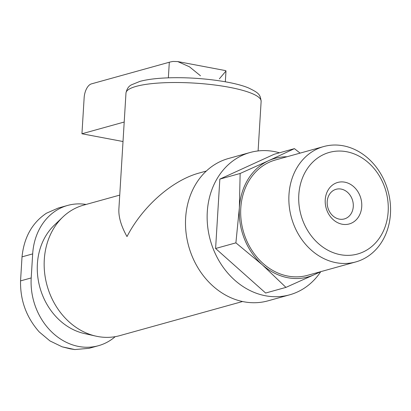 <?xml version="1.0" encoding="UTF-8"?>
<svg xmlns="http://www.w3.org/2000/svg" width="411" height="411" viewBox="0 0 411 411"><rect width="100%" height="100%" fill="white"/><g stroke="black" fill="none" stroke-linecap="round" stroke-linejoin="round"><path stroke-width="0.62" d="M88.976 348.323L74.848 349.555L70.183 348.836L62.128 346.817L49.895 340.894L39.199 331.898C26.396 317.395 20.175 300.395 20.55 280.893L22.019 256.86C24.033 237.327 32.181 222.772 46.458 213.206L58.157 208.089M86.115 204.447A60.319 50.471 74.5 0 0 67.64 205.433A60.319 50.471 74.5 0 0 32.675 253.9L31.205 277.934A60.319 50.471 74.5 0 0 98.465 345.702A60.319 50.471 74.5 0 0 115.219 336.66M200.476 75.768L189.45 66.793L177.768 61.583L173.088 61.439A30.774 6.422 -176.5 0 0 169.311 62.241L91.381 83.895A12.309 6.232 -79.3 0 0 84.147 97.715L81.943 133.765L124.204 122.026M125.977 93.076C126.804 88.94 128.648 86.187 131.505 84.81L139.966 81.368C147.41 79.385 157.089 78.198 169.013 77.818C198.724 76.847 233.633 81.537 248.65 88.005C259.171 93.066 260.25 94.607 261.134 101.342A67.707 14.128 3.5 0 0 194.418 83.104A67.707 14.128 3.5 0 0 125.977 93.076L118.882 209.071C118.476 216.998 121.178 226.163 126.994 236.582C142.535 206.43 172.307 180.239 199.268 173.005L206.307 171.048M119.735 195.107L83.541 205.161A67.707 56.651 74.5 0 0 62.78 217.09A67.707 56.651 74.5 0 0 47.08 285.563A67.707 56.651 74.5 0 0 95.85 336.121A67.707 56.651 74.5 0 0 119.791 335.633L242.557 301.52M240.142 173.473L268.63 160.68A61.552 51.503 74.5 0 0 239.366 207.791L240.142 173.473L219.844 179.114L274.122 154.279L294.425 148.638L300.087 153.118M286.991 156.755A61.552 51.503 74.5 0 0 268.63 160.68L294.425 148.638M235.899 242.855L239.366 207.791A61.552 51.503 74.5 0 0 262.264 264.751L235.899 242.855L215.6 248.496L219.844 179.114M320.883 271.63L314.425 274.599A61.552 51.503 74.5 0 0 319.054 272.139M388.164 211.639A52.726 44.116 74.5 0 0 323.868 154.413A52.726 44.116 74.5 0 0 318.417 243.559A52.726 44.116 74.5 0 0 388.164 211.639M361.737 206.651A21.542 18.027 74.5 0 0 335.468 183.27A21.542 18.027 74.5 0 0 333.244 219.69A21.542 18.027 74.5 0 0 361.737 206.651M390.45 213.833A59.878 50.101 74.5 0 0 323.678 146.563A59.878 50.101 74.5 0 0 291.435 217.666A59.878 50.101 74.5 0 0 355.741 261.941A59.878 50.101 74.5 0 0 390.45 213.833M323.678 146.563L275.498 159.951A59.878 50.101 74.5 0 0 243.255 231.054A59.878 50.101 74.5 0 0 307.556 275.329L355.741 261.941M262.264 264.751A61.552 51.503 74.5 0 0 314.425 274.599L285.938 287.392L262.264 264.751M250.104 152.491L228.454 158.507A73.862 61.804 74.5 0 0 188.685 246.22A73.862 61.804 74.5 0 0 268.003 300.837L289.652 294.821A73.862 61.804 -105.5 0 1 207.288 211.835A73.862 61.804 -105.5 0 1 250.104 152.491A73.862 61.804 -105.5 0 1 279.48 152.789M320.755 271.686A73.862 61.804 -105.5 0 1 289.652 294.821M62.78 217.09L54.195 225.305A61.552 51.503 74.5 0 0 39.924 287.551A61.552 51.503 74.5 0 0 84.26 333.516L95.85 336.121M285.938 287.392L265.634 293.033L215.6 248.496M353.275 206.569A15.387 12.875 74.5 0 0 336.116 189.281A15.387 12.875 74.5 0 0 327.829 207.555A15.387 12.875 74.5 0 0 344.356 218.929A15.387 12.875 74.5 0 0 353.275 206.569M81.943 133.765L123.012 141.523M177.768 61.578L225.706 70.63L225.988 71.021L219.346 78.855M169.311 62.241L168.361 77.838M32.675 253.9L22.019 256.86M31.205 277.934L20.55 280.893M74.843 349.561L62.128 346.822M258.103 150.935L261.134 101.342M225.988 71.021L225.331 81.799M67.64 205.433L58.151 208.069M98.465 345.702L88.981 348.338"/></g></svg>
